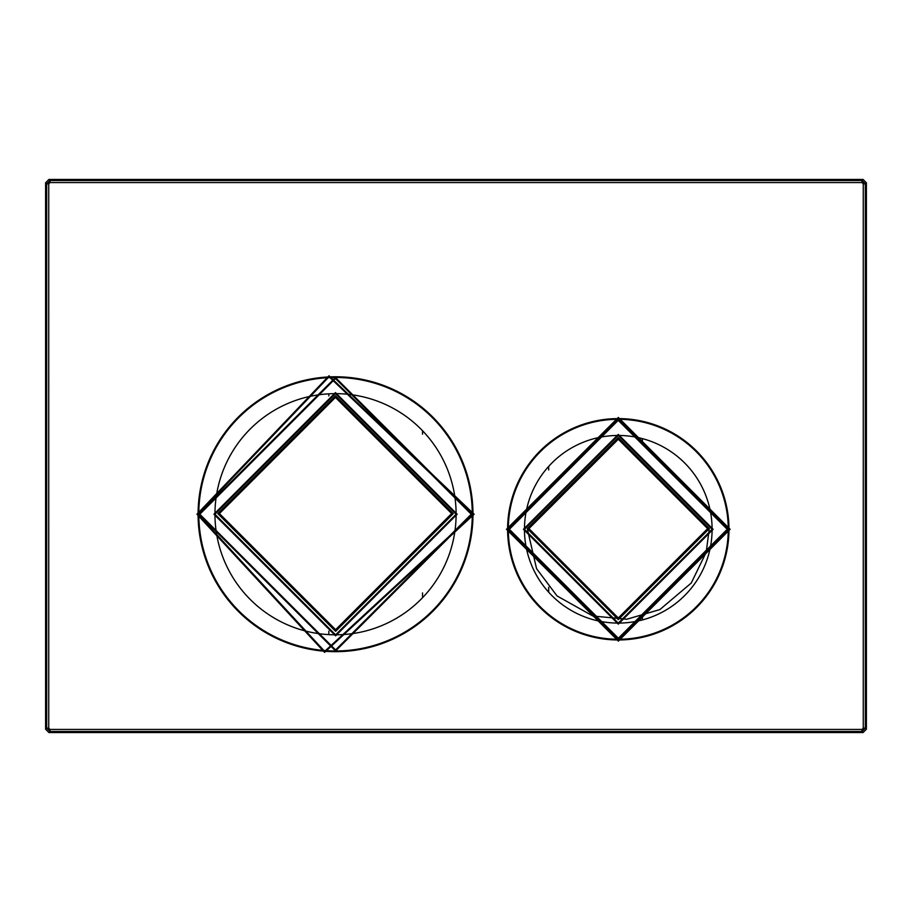 <?xml version="1.0" encoding="UTF-8"?>
<svg xmlns="http://www.w3.org/2000/svg" width="912" height="912" viewBox="0 0 912 912"><rect width="100%" height="100%" fill="white"/><g stroke="black" fill="none" stroke-linecap="round" stroke-linejoin="round"><path stroke-width="1.37" d="M863.265 728.164A22858.984 184.954 -90 0 0 863.265 183.836L865.328 183.871L861.988 180.519L50.012 180.519L46.672 183.871L46.672 728.129L50.012 731.481L861.988 731.481L865.328 728.129L865.328 183.871L866.4 182.788L866.4 729.212L863.06 732.553L48.94 732.553L45.6 729.212L45.6 182.788L48.94 179.447L863.06 179.447L866.4 182.788M863.333 183.836L862 182.503L861.988 180.519L863.06 179.447M862 182.571L50 182.571L50.012 180.519L48.94 179.447M50 182.503L48.667 183.836L46.672 183.871L45.6 182.788M48.735 183.836A22858.984 184.954 90 0 0 48.735 728.164L46.672 728.129L45.6 729.212M48.667 728.164L50 729.497L50.012 731.481L48.94 732.553M50 729.429L862 729.429M863.06 732.553L861.988 731.481L862 729.497L863.333 728.164L865.328 728.129L866.4 729.212M196.946 514.231L329.015 375.778L474.137 514.231L324.592 652.376L196.946 514.231L197.961 514.22L329.072 376.781L473.134 514.22L324.672 651.373L197.961 514.22M506.468 529.291L618.336 417.457L730.113 529.291L618.37 641.102L506.468 529.291L507.471 529.279L618.336 418.46L729.098 529.279L618.359 640.087L507.471 529.279M728.973 529.279A110.683 110.683 0 0 0 618.29 418.597A110.683 110.683 0 0 0 507.608 529.279A110.683 110.683 0 0 0 618.29 639.962A110.683 110.683 0 0 0 728.973 529.279M472.986 514.22A137.45 137.45 0 0 0 335.536 376.77A137.45 137.45 0 0 0 198.086 514.22A137.45 137.45 0 0 0 335.536 651.67A137.45 137.45 0 0 0 472.986 514.22M219.416 513.559L335.616 629.679L451.645 513.559L335.445 397.438L219.416 513.559L217.751 513.559L335.627 631.343L453.321 513.559L335.445 395.762L217.751 513.559M707.644 528.618L618.29 439.265L528.949 528.618L618.302 617.971L707.644 528.618L709.308 528.618L618.29 437.6L527.273 528.618L618.29 619.636L709.308 528.618L706.162 552.341L691.262 583.019L659.878 609.569L626.852 619.225L592.903 616.022L557.038 595.935L536.552 568.655L527.273 528.618L528.949 528.618M199.819 514.231L335.616 649.948L471.242 514.231L335.445 378.514L199.819 514.231L198.816 514.22A136.743 136.743 0 0 0 335.536 650.963A136.743 136.743 0 0 0 472.279 514.22A136.743 136.743 0 0 0 335.536 377.477A136.743 136.743 0 0 0 198.793 514.22L335.616 650.94L472.245 514.22L335.456 377.522L198.816 514.22M457.163 514.231L335.605 635.846L213.921 514.231L335.456 392.605L457.163 514.231L456.16 514.22L335.605 634.832L214.924 514.22L335.468 393.608L456.16 514.22M214.958 514.22A120.578 120.578 0 0 0 335.536 634.809A120.578 120.578 0 0 0 456.114 514.22A120.578 120.578 0 0 0 335.536 393.642A120.578 120.578 0 0 0 214.958 514.22L213.921 514.231M727.24 529.291L618.211 420.352L509.363 529.291L618.37 638.24L727.24 529.291L728.243 529.279L618.211 419.349L508.36 529.279L618.37 639.232L728.243 529.279M523.442 529.291L618.279 434.431L713.138 529.291L618.302 624.127L523.442 529.291L524.446 529.279A93.811 93.811 0 0 0 618.29 623.09A93.811 93.811 0 0 0 712.101 529.279A93.811 93.811 0 0 0 618.29 435.469A93.811 93.811 0 0 0 524.48 529.279L618.279 435.434L712.135 529.279L618.29 623.124L524.446 529.279M728.266 529.279A109.976 109.976 0 0 0 618.29 419.303A109.976 109.976 0 0 0 508.315 529.279A109.976 109.976 0 0 0 618.29 639.255A109.976 109.976 0 0 0 728.266 529.279M548.693 615.338L548.693 614.426M548.693 592.184L548.693 587.26M548.693 469.965L548.693 466.385M548.693 444.133L548.693 443.221M642.39 421.253L642.39 421.982M642.39 438.615L642.39 440.838M642.39 616.387L642.39 619.943M642.39 636.587L642.39 637.306M328.844 651.51L328.844 650.803M328.844 634.615L328.844 631.15M328.844 395.956L328.844 393.824M328.844 377.648L328.844 376.941M422.541 407.812L422.541 408.724M422.541 430.738L422.541 434.158M422.541 592.96L422.541 597.713M422.541 619.715L422.541 620.639M730.113 529.291L729.098 529.279M474.137 514.231L473.134 514.22M451.645 513.559L453.321 513.559M471.242 514.231L472.245 514.22M509.363 529.291L508.36 529.279M713.138 529.291L712.135 529.279"/></g></svg>
